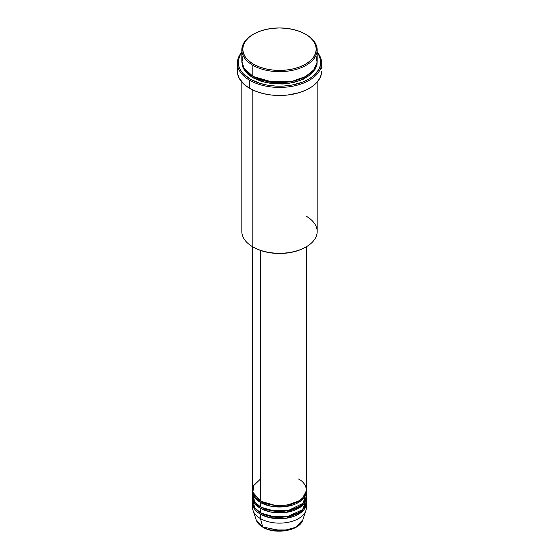 <?xml version="1.0" encoding="UTF-8"?>
<svg xmlns="http://www.w3.org/2000/svg" width="559" height="559" viewBox="0 0 559 559"><rect width="100%" height="100%" fill="white"/><g stroke="black" fill="none" stroke-linecap="round" stroke-linejoin="round"><path stroke-width="0.84" d="M270.458 529.974L288.542 529.974M306.136 505.406A26.909 15.533 180 0 1 305.92 510.549L302.789 519.905L295.585 527.382L282.288 530.91L262.73 526.997A0.894 0.517 120 0 0 262.891 527.228A0.894 0.517 -60 0 1 262.73 526.997A23.723 13.696 0 0 0 286.453 530.407A23.723 13.696 0 0 0 302.789 519.905C299.917 530.736 275.189 534.949 262.891 527.228C259.453 525.236 257.224 522.798 256.211 519.905A23.723 13.696 0 0 0 262.73 526.997L260.473 518.584L262.73 526.997L256.211 519.905L253.08 510.549A26.909 15.533 180 0 1 252.864 505.406M260.473 479.042L253.758 485.505L252.864 492.227L260.473 501.011A26.909 15.533 0 0 0 289.8 504.379A26.909 15.533 0 0 0 306.409 490.026L306.409 246.743M306.409 491.494A26.909 15.533 180 0 0 306.374 490.76L301.357 500.55L285.928 506.58L270.214 506.07L260.473 502.478A0.894 0.517 120 0 0 261.109 501.381L260.794 501.192L261.109 501.381A0.894 0.517 -60 0 1 260.473 502.478L255.009 497.929L252.626 490.76A26.909 15.533 180 0 0 252.591 491.494L252.591 495.889A26.909 15.533 0 0 0 260.473 506.873A26.909 15.533 0 0 0 289.8 510.241A26.909 15.533 0 0 0 306.409 495.889L306.409 491.494A26.909 15.533 180 0 1 289.8 505.846A26.909 15.533 180 0 1 260.473 502.478L260.473 506.873L260.473 502.478A26.909 15.533 180 0 1 252.591 491.494M252.864 493.688L254.618 501.8L260.473 506.873L271.01 510.626L288.067 510.612L303.216 503.226L305.927 492.954M306.409 497.349A26.909 15.533 180 0 0 306.374 496.616L301.357 506.412L285.928 512.435L270.214 511.932L260.473 508.334A0.894 0.517 120 0 0 261.109 507.237L260.794 507.055L261.109 507.237A0.894 0.517 -60 0 1 260.473 508.334L255.009 503.785L252.626 496.616A26.909 15.533 180 0 0 252.591 497.349L252.591 501.744A26.909 15.533 0 0 0 260.473 512.729A26.909 15.533 0 0 0 289.8 516.097A26.909 15.533 0 0 0 306.409 501.744L306.409 497.349A26.909 15.533 180 0 1 289.8 511.702A26.909 15.533 180 0 1 260.473 508.334L260.473 512.729L260.473 508.334A26.909 15.533 180 0 1 252.591 497.349M252.864 499.55L254.618 507.663L260.473 512.729L270.738 516.432L287.333 516.607L302.622 509.689L306.136 499.55M305.92 510.549A26.909 15.533 180 0 1 287.382 522.455A26.909 15.533 180 0 1 260.473 518.584L260.473 514.196A0.894 0.517 120 0 0 261.109 513.092L260.794 512.91L261.109 513.092A0.894 0.517 -60 0 1 260.473 514.196L260.473 518.584A26.909 15.533 0 0 0 289.8 521.952A26.909 15.533 0 0 0 306.409 507.6L306.409 503.212A26.909 15.533 180 0 1 289.8 517.564A26.909 15.533 180 0 1 260.473 514.196A26.909 15.533 180 0 1 252.591 503.212A26.909 15.533 180 0 1 252.626 502.478M243.053 55.404L241.914 62.335L244.08 68.296L252.864 76.276L252.864 65.291L253.5 64.194A36.775 21.228 180 0 1 253.5 34.169A36.775 21.228 180 0 1 305.5 34.169L299.931 31.528L293.573 29.564L286.676 28.355L279.5 27.95L272.324 28.355L265.427 29.564L259.069 31.528L253.5 34.169L248.923 37.383L245.527 41.059L243.438 45.041L242.725 49.178L243.438 53.322L245.527 57.304L248.923 60.973L253.5 64.194L259.069 66.835L265.427 68.792L272.324 70.001L279.5 70.413L286.676 70.001L293.573 68.792L299.931 66.835L305.5 64.194L310.077 60.973L313.473 57.304L315.562 53.322L316.275 49.178L315.562 45.041L313.473 41.059L310.077 37.383L306.136 34.532A37.67 21.745 0 0 0 305.815 34.351A37.67 21.745 180 0 1 306.136 34.532L305.5 34.169A36.775 21.228 180 0 1 305.5 64.194A36.775 21.228 180 0 1 253.5 64.194L252.864 65.291A37.67 21.745 0 0 0 306.136 65.291A37.67 21.745 0 0 0 306.136 34.532L306.136 34.532A37.67 21.745 180 0 1 317.17 49.912A37.67 21.745 180 0 1 293.915 70.008A37.67 21.745 180 0 1 252.864 65.291L252.864 76.276A37.67 21.745 0 0 0 293.915 80.992A37.67 21.745 0 0 0 317.17 60.896L317.17 49.912M306.136 216.144A37.67 21.745 180 0 1 306.136 246.903A37.67 21.745 180 0 1 252.864 246.903L253.5 247.267A36.775 21.228 0 0 0 305.5 247.267L299.931 249.908L293.573 251.871L286.676 253.08L279.5 253.486L272.324 253.08L265.427 251.871L259.069 249.908L252.864 246.903A37.67 21.745 0 0 0 293.915 251.62A37.67 21.745 0 0 0 317.17 231.524L317.17 82.075M249.691 80.3A42.156 24.337 0 0 0 304.18 82.823A42.156 24.337 0 0 0 317.17 52.169A42.156 24.337 180 0 1 321.656 63.097A42.156 24.337 180 0 1 295.634 85.576A42.156 24.337 180 0 1 249.691 80.3L249.691 88.357A42.156 24.337 0 0 0 295.634 93.632A42.156 24.337 0 0 0 321.656 71.147L321.453 73.536L319.839 78.211L316.673 82.62L312.083 86.589L306.241 89.964L299.372 92.612L287.724 95.016L279.5 95.484L271.276 95.016L263.366 93.632L256.078 91.383L249.691 88.357L249.691 80.3A42.156 24.337 180 0 1 237.344 63.097A42.156 24.337 180 0 1 241.83 52.169A42.156 24.337 0 0 0 249.691 80.3L250.327 79.203L249.691 80.3M317.17 52.644A41.254 23.82 180 0 1 302.887 81.984A41.254 23.82 180 0 1 250.327 79.203L260.054 83.368L267.523 85.157L275.454 86.065L283.546 86.065L291.477 85.157L302.419 82.166L308.673 79.203L313.802 75.598L318.979 69.274L320.559 64.697L320.559 60.03L318.979 55.446L317.17 52.644M253.5 76.639A0.894 0.517 -60 0 1 252.864 77.743L245.296 71.475L241.851 61.63L242.557 66.605L244.695 70.686L248.182 74.445L252.864 77.743A0.894 0.517 120 0 0 253.5 76.639L274.476 82.662L290.505 81.887L305.815 76.457L290.505 81.887L274.476 82.662L253.185 76.457M242.892 66.025L242.606 66.759M260.473 250.425L260.473 501.011L260.473 250.425M252.864 90.013L252.864 246.903L252.864 90.013M260.473 514.196L270.214 517.788L285.928 518.291L301.357 512.268L306.374 502.478A26.909 15.533 180 0 1 306.409 503.212M252.591 503.212L252.591 507.6A26.909 15.533 0 0 0 260.473 518.584A26.909 15.533 180 0 1 253.08 510.549M270.752 530.044L279.5 531.05L288.248 530.044M253.5 34.169L252.864 34.532A37.67 21.745 0 0 0 252.864 65.291A37.67 21.745 180 0 1 241.83 49.912A37.67 21.745 180 0 1 253.185 34.351M241.83 49.912L241.83 60.896A37.67 21.745 0 0 0 252.864 76.276L268.173 81.642L292.937 81.216L305.221 76.786L313.746 69.959L317.086 62.322L315.947 55.404M241.83 52.644L240.021 55.446L238.441 60.03L238.441 64.697L239.035 67.01L241.383 71.475L243.116 73.592L250.327 79.203A41.254 23.82 180 0 1 241.83 52.644M317.149 61.63L316.988 64.495L315.549 68.673L310.818 74.445L303.397 79.175L293.915 82.453L283.189 84.004L272.149 83.689L261.745 81.544L252.864 77.743L266.398 82.753L288.227 83.515L300.106 80.566L309.833 75.255L315.632 68.505L317.149 61.63M237.344 63.097L237.344 71.147A42.156 24.337 0 0 0 249.691 88.357L244.451 84.668L239.161 78.211L237.547 73.536L237.547 68.764M321.453 68.764L321.656 63.097M241.83 82.075L241.83 231.524A37.67 21.745 0 0 0 252.864 246.903L252.864 246.903M252.591 246.743L252.591 490.026A26.909 15.533 0 0 0 260.473 501.011C265.273 504.665 284.182 508.99 298.527 501.011C312.348 492.731 304.858 481.816 298.527 479.042M261.109 513.092L275.999 517.354L287.375 516.789L298.206 512.91L287.375 516.789L275.999 517.354L261.109 513.092M261.109 507.237L275.999 511.499L287.375 510.933L298.206 507.055L287.375 510.933L275.999 511.499L261.109 507.237M261.109 501.381L275.999 505.643L287.375 505.07L298.206 501.192L287.375 505.07L275.999 505.643L261.109 501.381M306.136 34.532L305.5 34.169M306.136 246.903L305.5 247.267M243.577 67.45L243.277 68.324"/></g></svg>
